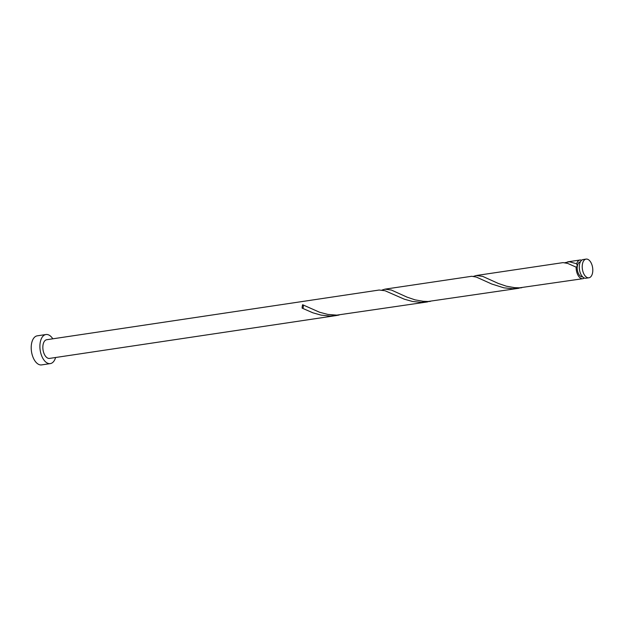 <?xml version="1.0" encoding="UTF-8"?>
<svg xmlns="http://www.w3.org/2000/svg" width="624" height="624" viewBox="0 0 624 624"><rect width="100%" height="100%" fill="white"/><g stroke="black" fill="none" stroke-linecap="round" stroke-linejoin="round"><path stroke-width="0.94" d="M588.822 259.943A9.454 5.164 81.5 0 0 586.108 259.093A9.454 5.164 81.5 0 0 582.215 266.783A9.454 5.164 81.5 0 0 586.193 276.939A9.454 5.164 81.5 0 0 588.908 277.789A9.454 5.164 81.5 0 0 592.8 270.098A9.454 5.164 81.5 0 0 588.822 259.943M588.908 277.789L585.959 278.226A9.454 5.164 -98.5 0 1 583.245 277.376A9.454 5.164 -98.5 0 1 579.275 267.228A9.454 5.164 -98.5 0 1 583.167 259.537L586.108 259.093M582.621 276.814L582.551 276.83A7.558 4.126 -98.5 0 1 580.382 276.151A7.558 4.126 -98.5 0 1 577.333 266.175A7.558 4.126 -98.5 0 1 580.312 261.869L580.382 261.862M52.814 338.809A14.703 8.026 81.5 0 0 50.177 335.845A14.703 8.026 81.5 0 0 45.958 334.526A14.703 8.026 81.5 0 0 39.897 346.484A14.703 8.026 81.5 0 0 46.082 362.279A14.703 8.026 81.5 0 0 50.302 363.605A14.703 8.026 81.5 0 0 55.606 357.505M45.958 334.526L37.261 335.829A14.703 8.026 81.5 0 0 31.2 347.786A14.703 8.026 81.5 0 0 37.385 363.581A14.703 8.026 81.5 0 0 41.605 364.907L50.302 363.605M427.596 301.899L336.742 315.136L327.92 314.434L319.558 312.242L302.632 304.73A9.454 5.164 -98.5 0 0 302.11 308.116L312.881 312.811L321.173 315.136L329.963 316.017L336.25 315.557L49.53 358.41A9.454 5.164 81.5 0 1 46.816 357.56A9.454 5.164 81.5 0 1 42.838 347.404A9.454 5.164 81.5 0 1 46.738 339.721L379.127 290.035L384.985 290.722L404.227 299.161L412.519 301.478L421.309 302.359L430.49 301.361M584.329 278.015A9.454 5.164 -98.5 0 1 582.832 278.694L519.433 287.828L514.519 287.648L506.345 286.182L498.358 283.468L482.695 276.377L476.299 275.512L563.066 262.618L567.676 263.414L576.147 267.15L577.333 266.175L576.67 263.773A9.454 5.164 -98.5 0 1 580.031 260.005A9.454 5.164 -98.5 0 1 581.669 260.224M576.67 263.773L569.361 261.752L564.798 262.727M476.299 275.512L473.452 276.377M582.832 278.694A9.454 5.164 -98.5 0 1 580.117 277.844A9.454 5.164 -98.5 0 1 576.147 267.15L576.209 267.189M518.942 288.249L428.087 301.478L423.173 301.306L414.999 299.84L407.012 297.125L391.349 290.027L384.953 289.162L471.721 276.276L476.33 277.064L491.728 284.006L503.864 287.828L512.655 288.709L521.836 287.711M384.953 289.162L382.106 290.035M336.25 315.557L339.144 315.019M302.632 304.73A1.888 1.03 -98.5 0 1 303.303 307.039A1.888 1.03 -98.5 0 1 302.234 308.178M580.031 260.005L567.645 261.854"/></g></svg>
